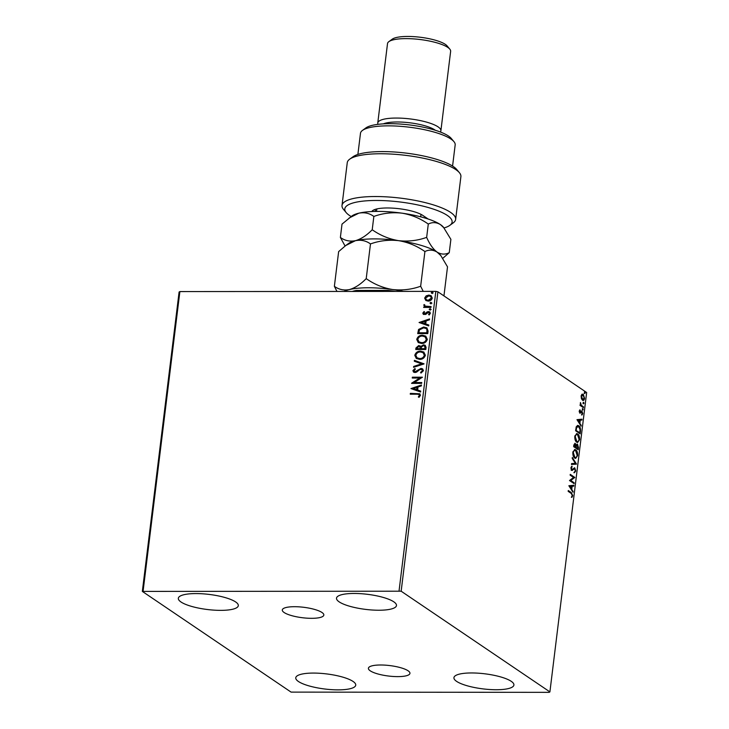 <?xml version="1.0" encoding="UTF-8"?>
<svg xmlns="http://www.w3.org/2000/svg" width="729" height="729" viewBox="0 0 729 729"><rect width="100%" height="100%" fill="white"/><g stroke="black" fill="none" stroke-linecap="round" stroke-linejoin="round"><path stroke-width="1.09" d="M294.48 606.701A20.922 5.258 -173 0 0 282.296 609.963A20.922 5.258 -173 0 0 311.647 618.32A20.922 5.258 -173 0 0 323.831 615.057A20.922 5.258 -173 0 0 294.48 606.701M380.593 664.994A20.922 5.258 -173 0 0 368.409 668.256A20.922 5.258 -173 0 0 397.761 676.621A20.922 5.258 -173 0 0 409.944 673.359A20.922 5.258 -173 0 0 380.593 664.994M496.312 689.734A30.208 7.6 7 0 1 453.93 677.66A30.208 7.6 7 0 1 471.526 672.958A30.208 7.6 7 0 1 513.909 685.023A30.208 7.6 7 0 1 496.312 689.734M220.714 610.364A30.208 7.6 7 0 1 178.332 598.29A30.208 7.6 7 0 1 195.928 593.579A30.208 7.6 7 0 1 238.31 605.653A30.208 7.6 7 0 1 220.714 610.364M378.889 610.237A30.208 7.6 7 0 1 336.506 598.163A30.208 7.6 7 0 1 354.094 593.461A30.208 7.6 7 0 1 396.476 605.526A30.208 7.6 7 0 1 378.889 610.237M338.147 689.862A30.208 7.6 7 0 1 295.764 677.788A30.208 7.6 7 0 1 313.352 673.077A30.208 7.6 7 0 1 355.734 685.151A30.208 7.6 7 0 1 338.147 689.862M142.337 591.41L291.081 692.113L549.119 692.35L549.903 691.903L401.16 591.21L142.337 591.41L179.097 292.019L179.881 291.573L143.121 590.973M581.423 398.635L581.141 396.047L581.961 394.198L583.246 394.207L584.594 398.38C584.148 400.285 583.446 400.904 582.507 400.239L581.423 398.635M581.961 394.198L583.246 394.207L582.671 394.207L583.665 395.592M583.154 400.467L582.507 400.239M583.391 407.666L580.056 405.406L580.156 404.586L580.649 404.914L580.466 402.563L581.241 405.178L583.492 406.846L583.391 407.666M579.291 411.065L579.965 409.798L580.065 412.395L581.979 411.165L582.726 413.553L582.07 414.938L581.897 412.003L579.974 413.225L579.291 411.065M579.391 412.304L580.393 412.404M581.432 411.083L582.024 412.122M581.897 412.003L580.977 411.985L580.53 412.623L581.104 412.623M580.484 431.368L580.175 433.846L575.609 430.757L576.284 426.711L577.732 425.399L578.753 425.763C580.093 426.538 580.667 428.397 580.484 431.368L579.974 431.368M578.225 449.757L573.659 446.658L573.841 445.146L575.272 443.451L576.129 445.109L577.496 444.216L578.489 447.615L578.225 449.757M574.826 443.296L575.546 445.109M577.049 444.061L577.714 445.401M576.457 464.145L571.472 464.482L571.582 463.589L575.363 463.334L572.219 458.386L572.329 457.493L576.475 464.008L571.472 464.446M574.17 482.789L574.069 483.609L569.495 480.52L573.559 477.477L570.151 475.171L570.26 474.351L574.826 477.44L570.771 480.493L574.17 482.789L573.532 483.254M571.208 493.405L568.164 491.355L568.274 490.526L571.354 492.613L572.712 495.656L571.937 497.315L572.247 495.346L571.208 493.405M549.903 691.903L586.663 392.512L437.919 291.819L401.16 591.21M568.857 485.733L573.86 485.259L573.75 486.152L572.156 486.261L571.782 489.259L573.003 492.248L568.857 485.733M575.737 471.007L574.443 472.738L575.263 470.752L574.671 468.729L571.773 470.333L570.944 467.699L571.973 466.159L571.408 468.027L571.855 469.494L574.78 467.909L575.737 471.007L575.217 471.007M574.671 468.729L573.614 468.701L571.946 470.378L572.52 470.378L571.773 470.333M571.099 469.312L572.511 469.403M574.343 467.772L574.953 469.029M574.744 458.094C573.441 457.265 572.794 455.37 572.83 452.39L574.798 449.52L575.737 449.848C577.049 450.677 577.678 452.591 577.632 455.579L575.664 458.413L574.744 458.094M576.703 442.184C575.391 441.364 574.753 439.469 574.78 436.489L576.757 433.618L577.687 433.946C578.999 434.776 579.628 436.689 579.591 439.678L577.614 442.512L576.703 442.184M576.976 419.658L581.979 419.184L581.87 420.077L580.266 420.186L579.901 423.184L581.122 426.173L576.976 419.658M582.744 410.053L582.918 408.687L583.209 409.625L582.17 410.053M583.519 403.748L583.692 402.381L583.984 403.319L582.945 403.748M584.786 393.469L584.95 392.093L585.25 393.04L584.211 393.469M425.955 300.567L424.642 298.097L426.128 295.883L428.843 295.081L431.131 295.728L432.261 298.088C431.577 300.129 430.183 301.132 428.105 301.113L425.827 300.485M423.913 307.419L423.996 306.772L425.071 306.772L423.777 305.169L424.105 304.54L425.125 306.098L431.085 306.59L430.985 307.419L423.631 307.419L424.46 306.39M422.802 313.124L424.041 311.538L424.615 312.012L423.713 313.069L424.606 313.862L427.312 311.802L429.718 311.866L430.392 313.26L429.19 314.955L428.57 314.481L429.481 313.361L428.424 312.349L425.7 314.418L423.376 314.372L422.802 313.124L424.305 311.711M423.713 313.069L424.861 314.044L425.299 313.661M429.345 312.714L428.424 312.349M428.078 331.112L427.768 333.6L417.708 333.609L418.583 329.444L423.677 327.02L426.884 327.868L428.078 331.112M425.818 349.501L415.749 349.51L415.94 347.997L418.738 345.528L420.751 346.53L423.531 344.844L425.189 345.3L426.082 347.359L425.818 349.501M420.186 345.929L421.016 346.712L423.531 344.844M424.05 363.899L413.562 367.334L413.671 366.432L421.626 363.826L414.309 361.238L414.418 360.336L424.05 363.899M421.763 382.543L421.663 383.363L411.593 383.372L419.758 378.014L412.249 378.023L412.35 377.203L422.419 377.194L414.272 382.543L421.763 382.543M416.961 394.198L410.263 394.198L410.363 393.378L419.795 393.797L420.451 395.328L419.038 397.341L418.318 396.931L419.412 395.337L419.011 394.489L416.961 394.198M399.073 590.772L435.833 291.372L179.881 291.573M410.956 388.575L421.462 385.003L421.344 385.905L417.99 386.999L417.617 390.006L420.706 391.099L420.597 392.002L410.956 388.575M423.476 370.678L420.979 373.084L420.551 372.41L422.437 370.733L421.891 369.521L419.895 369.512L416.596 372.118L415.02 372.537L413.598 372.145L412.896 370.633L414.856 368.564L415.402 369.202L413.935 370.642L415.074 371.717L421.025 368.418L422.592 368.865L423.476 370.678M414.19 370.815L415.339 371.89L414.327 371.508L415.339 371.89L416.432 371.216M419.622 359.379L416.305 358.449L414.783 355.315C415.749 352.49 417.681 351.096 420.578 351.15L423.777 352.025L425.372 355.242C424.396 358.03 422.474 359.415 419.622 359.379M421.572 343.477L418.255 342.548L416.733 339.413C417.699 336.588 419.631 335.194 422.528 335.249L425.727 336.124L427.322 339.34C426.347 342.129 424.433 343.505 421.572 343.477M419.066 322.5L429.572 318.928L429.463 319.831L426.101 320.924L425.727 323.931L428.825 325.025L428.716 325.927L419.066 322.5M429.955 310.025L429.199 309.333L430.128 308.649L430.875 309.333L429.955 310.025L429.199 309.333L430.128 308.649L430.875 309.333M430.73 303.72L429.973 303.027L430.894 302.344L431.65 303.027L430.73 303.72L429.973 303.027L430.894 302.344L431.65 303.027M431.996 293.432L431.24 292.748L432.16 292.065L432.917 292.748L431.996 293.432L431.24 292.748L432.16 292.065L432.917 292.748M435.833 291.372L437.919 291.819M410.545 394.198L410.363 393.378M410.627 393.551L419.922 393.888M418.574 397.105L419.202 395.874M419.467 396.047L419.412 395.337M419.676 395.51L419.129 394.58M411.229 388.621L421.426 385.276M420.697 391.181L417.617 390.006M413.389 388.511L416.888 389.833L416.915 387.354L413.389 388.511L416.633 389.66L416.915 387.354M419.758 378.014L411.612 383.199M412.532 378.023L412.35 377.203M412.614 377.376L422.392 377.367M421.736 382.716L414.272 382.543M421.098 373.029L420.551 372.41M420.815 372.592L422.437 370.733M422.692 370.915L422.009 369.612M413.735 372.227L412.896 370.633M413.161 370.806L415.12 368.737M416.696 371.398L417.562 370.204M417.826 370.378L421.025 368.418M421.289 368.601L422.72 368.956M413.862 367.234L413.671 366.432M413.935 366.614L421.626 363.826M414.582 361.329L414.418 360.336M414.683 360.518L424.059 363.835M416.441 358.531L414.783 355.315M415.038 355.497C416.013 352.663 417.945 351.278 420.843 351.323L420.578 351.15M420.843 351.323L423.904 352.116M417.216 357.921L419.977 358.732C422.264 358.768 423.804 357.675 424.597 355.451L423.23 352.781M420.478 351.97C418.182 351.934 416.623 353.036 415.822 355.278L417.088 357.839L419.713 358.55C422 358.586 423.54 357.502 424.333 355.278L423.093 352.681L420.478 351.97M416.031 349.51L416.195 348.17L418.738 345.528M418.993 345.71L420.314 346.02M423.795 345.017L425.317 345.391M425.262 347.915L424.488 345.974L423.431 345.664L421.471 346.958L421.143 348.681L425.144 348.854L424.606 346.065M420.423 348.444L419.694 346.649L418.656 346.357L416.888 348.69L420.369 348.863L419.813 346.74M420.369 348.863L420.159 348.262M416.888 348.69L420.114 348.681M425.144 348.854L424.998 347.742M421.143 348.681L424.889 348.681M418.391 342.63L416.733 339.413M416.997 339.596C417.963 336.762 419.895 335.376 422.793 335.422L422.528 335.249M422.793 335.422L425.854 336.215M419.175 342.019L421.927 342.83C424.214 342.867 425.754 341.773 426.547 339.55L425.18 336.88M422.428 336.069C420.132 336.033 418.583 337.135 417.772 339.377L419.038 341.937L421.663 342.648C423.95 342.685 425.49 341.591 426.283 339.377L425.043 336.78L422.428 336.069M417.99 333.609L418.583 329.444M418.838 329.617L423.677 327.02M423.932 327.203L427.012 327.959M427.221 329.873L426.037 328.469L423.567 327.85L419.476 329.873L418.838 332.779L427.103 332.953L427.221 329.873L426.164 328.56M418.838 332.779L426.839 332.779L426.957 329.69M419.348 322.546L429.536 319.202M428.816 325.107L425.727 323.931M421.508 322.437L425.007 323.758L425.025 321.279L421.508 322.437L424.743 323.585L425.025 321.279M423.968 313.242L424.861 314.044L423.968 313.242M425.554 313.844L427.312 311.802M427.577 311.976L428.488 311.529M428.743 311.711L429.855 311.966M429.208 314.946L428.57 314.481M428.825 314.664L429.481 313.361M429.746 313.534L428.679 312.531L429.746 313.534M423.513 314.454L423.066 313.297M430.219 310.199L429.463 309.515M430.383 308.823L431.14 309.515M425.071 306.772L423.777 305.169M424.041 305.342L424.105 304.54M424.369 304.722L424.825 304.959M425.262 306.18L426.11 306.472M426.365 306.645L431.067 306.772M430.994 303.893L430.238 303.209M431.158 302.517L431.914 303.209M425.854 300.494L424.642 298.097M424.907 298.27L426.128 295.883M426.392 296.056L428.843 295.081M429.108 295.254L431.258 295.819M426.547 299.883L428.47 300.466L431.614 298.27L430.693 296.512M428.743 295.901L425.545 298.097L426.419 299.801L428.205 300.293L431.358 298.097L430.575 296.421L428.743 295.901M432.251 293.614L431.495 292.921M432.425 292.238L433.172 292.921M568.228 490.89L572.055 494.216M572.183 495.656L572.712 495.656M572.137 495.656L571.363 497.315M573.286 485.295L573.176 486.152L573.75 486.152M573.176 486.152L572.156 486.261M571.29 488.594L571.208 489.268L571.782 489.259M571.208 489.268L573.112 491.355M571.645 486.298L569.395 486.407L571.363 488.594L571.645 486.298L569.969 486.407L571.363 488.594M569.395 486.407L569.969 486.407M570.215 474.716L574.826 477.44M574.252 477.44L574.798 477.632M574.224 477.632L570.771 480.493M570.196 480.493L573.595 482.789M575.163 471.007L573.869 472.738M574.097 468.729L573.614 468.701L574.097 468.729M571.946 470.378L571.199 470.333M571.472 466.487L572.174 466.988M571.6 466.997L570.834 468.027M570.916 468.027L571.408 468.027M571.281 469.494L571.937 469.403L571.281 469.494M572.238 458.249L575.901 464.008L576.475 464.008M574.507 449.547L575.737 449.848M575.163 449.848L576.557 451.752M577.122 455.579L577.632 455.579M576.94 456.281L575.372 458.377M573.304 456.099L574.844 457.265C575.883 458.012 576.657 457.347 577.158 455.288L575.637 450.668L574.306 450.404L572.93 451.743M575.637 450.668C574.598 449.921 573.814 450.595 573.295 452.673L574.844 457.265L574.27 457.265M572.794 452.673L573.295 452.673M577.979 447.615L578.489 447.615M577.787 448.608L577.696 449.392M575.618 447.15L577.851 448.608L577.395 445.036L576.539 444.936L575.801 445.957M573.759 445.301L574.334 444.18L575.181 444.28L574.224 446.157L575.691 447.15L575.181 444.28M573.714 446.203L575.691 447.15M573.823 445.301L574.334 445.301M573.714 446.157L574.224 446.157M575.846 445.774L576.42 445.774L576.156 447.46L577.851 448.608M575.582 447.46L576.156 447.46M577.395 445.036L576.42 445.774M576.466 433.646L577.687 433.946M577.113 433.946L578.507 435.851M579.072 439.678L579.591 439.678M578.89 440.38L577.322 442.476M575.254 440.198L576.803 441.364C577.833 442.111 578.607 441.446 579.118 439.387L577.587 434.766L576.256 434.502L574.889 435.833M577.587 434.766C576.548 434.019 575.764 434.684 575.254 436.771L576.803 441.364L576.22 441.364M574.753 436.771L575.254 436.771M579.737 432.707L579.646 433.491M577.459 425.435L578.753 425.763M578.179 425.763L579.637 427.768M578.079 426.583L576.065 427.513M575.664 430.292L579.81 432.707L580.074 429.545L578.653 426.583L577.277 426.292M575.673 430.256L579.81 432.707M576.083 427.431L576.666 427.431L576.174 430.256M578.653 426.583L576.666 427.431M581.396 419.221L581.295 420.077L581.87 420.077M581.295 420.077L580.266 420.186M579.409 422.519L579.327 423.194L579.901 423.184M579.327 423.194L581.232 425.28M579.755 420.223L577.505 420.332L579.473 422.519L579.755 420.223L578.079 420.332L579.473 422.519M577.505 420.332L578.079 420.332M579.555 410.281L580.193 410.482M579.619 410.482L579.136 411.293M580.858 411.092L581.405 411.165M582.152 413.553L581.496 414.938M580.53 412.623L579.947 413.316M582.343 408.687L582.635 409.625M580.111 404.923L580.649 404.914M580.266 403.201L580.767 403.201M580.466 404.914L581.241 405.178M580.667 405.178L583.492 406.846M582.918 406.846L582.863 407.311M583.118 402.381L583.41 403.319M584.139 398.38L584.594 398.38M583.883 399.091L582.863 400.412M581.496 398.836L583.118 399.592L582.608 399.419L584.184 398.107L583.145 395.027L581.268 395.382M583.145 395.027L581.551 396.321L582.608 399.419L582.034 399.419M584.376 392.093L584.676 393.04M389.951 291.409L388.101 290.406A41.981 10.552 7 0 1 395.318 291.409M352.216 291.445A41.981 10.552 7 0 1 356.472 290.434L388.101 290.406M356.472 290.434L354.385 291.354A42.929 10.798 -173 0 0 353.984 291.436M390.616 291.409A42.929 10.798 -173 0 0 389.96 291.327M444.07 227.94A54.064 13.596 -173 0 0 449.839 225.352A54.064 13.596 -173 0 0 433.819 209.25A54.064 13.596 -173 0 0 376.264 200.466A54.064 13.596 -173 0 0 346.202 212.622A54.064 13.596 -173 0 0 351.168 216.531M346.202 212.622L343.505 209.405A57.245 14.398 7 0 1 342.01 205.45A57.245 14.398 7 0 1 375.335 196.529A57.245 14.398 7 0 1 455.643 219.402A57.245 14.398 7 0 1 453.228 222.874L449.839 225.352M362.486 130.4L365.885 127.921A44.524 11.199 7 0 1 389.933 123.684A44.524 11.199 7 0 1 451.224 138.401L453.93 141.626A47.704 11.992 -173 0 0 388.256 125.853A47.704 11.992 -173 0 0 362.486 130.4A47.704 11.992 -173 0 0 360.481 133.289L357.884 154.439M452.572 166.066L455.169 144.916A47.704 11.992 -173 0 0 453.93 141.626M383.299 123.875A28.622 7.199 7 0 1 397.205 121.989A28.622 7.199 7 0 1 435.313 130.263M378.023 124.34A31.803 8.001 7 0 1 377.759 123.01A31.803 8.001 7 0 1 396.275 118.052A31.803 8.001 7 0 1 440.89 130.764A31.803 8.001 7 0 1 440.316 131.995M388.849 41.653L392.248 39.175A28.622 7.199 7 0 1 407.711 36.45A28.622 7.199 7 0 1 447.114 45.909L449.811 49.135A31.803 8.001 -173 0 0 406.035 38.619A31.803 8.001 -173 0 0 388.849 41.653A31.803 8.001 -173 0 0 387.518 43.576L377.759 123.01M440.89 130.764L450.64 51.331A31.803 8.001 -173 0 0 449.811 49.135M455.643 219.402L460.892 176.637A57.245 14.398 -173 0 0 459.398 172.682A57.245 14.398 -173 0 0 405.825 155.368A57.245 14.398 -173 0 0 349.665 159.204A57.245 14.398 -173 0 0 347.259 162.676L342.01 205.45M349.665 159.204L353.064 156.735A54.064 13.596 7 0 1 406.108 153.108A54.064 13.596 7 0 1 456.7 169.456L459.398 172.682M371.836 211.538A27.028 6.798 7 0 1 372.756 210.544A27.028 6.798 7 0 1 396.676 208.448A27.028 6.798 7 0 1 422.893 215.465L428.142 219.01M375.171 209.396A23.847 5.996 -173 0 0 375.153 209.524A23.847 5.996 -173 0 0 375.991 211.41M334.374 286.315L338.639 251.614L345.746 245.518L355.424 240.688C361.019 239.613 366.031 240.688 370.478 243.933C379.499 240.688 388.858 239.595 398.563 240.652C408.094 242.256 416.879 245.892 424.916 251.551L420.651 286.251C411.63 289.495 402.271 290.589 392.567 289.531C383.035 287.928 374.25 284.292 366.213 278.633C360.673 284.283 355.078 287.928 349.428 289.568C343.842 290.643 338.821 289.559 334.374 286.315L336.971 291.454M370.478 243.933L366.213 278.633M424.916 251.551C428.98 249.5 433.035 249.683 437.081 252.106L440.817 255.587L447.515 266.85L443.943 295.892M423.248 291.381L420.651 286.251M345.746 245.518L348.608 243.431A47.704 11.992 7 0 1 355.424 240.688A47.704 11.992 7 0 1 398.563 240.652A47.704 11.992 7 0 1 437.081 252.106A47.704 11.992 7 0 1 440.043 254.667L440.817 255.587M344.033 291.445A47.704 11.992 7 0 1 349.428 289.568A47.704 11.992 7 0 1 392.567 289.531A47.704 11.992 7 0 1 403.502 291.4M442.822 258.266L449.255 252.671C445.191 254.722 441.136 254.53 437.081 252.106C433.144 249.154 429.673 244.233 426.656 237.372C417.635 240.616 408.276 241.709 398.563 240.652C389.04 239.039 380.256 235.412 372.218 229.753C366.678 235.403 361.074 239.048 355.424 240.688C349.838 241.755 344.817 240.679 340.379 237.435L345.072 246.019M340.379 237.435L342.01 224.122L351.979 215.939A47.704 11.992 7 0 1 358.805 213.187A47.704 11.992 7 0 1 401.943 213.16A47.704 11.992 7 0 1 440.462 224.614A47.704 11.992 7 0 1 443.423 227.166L450.887 239.349L449.255 252.671M349.118 218.026L358.805 213.187C364.4 212.112 369.412 213.196 373.849 216.44C382.871 213.187 392.229 212.093 401.943 213.16C411.466 214.763 420.25 218.399 428.288 224.049C432.352 221.999 436.407 222.19 440.462 224.614L444.198 228.095M428.288 224.049L426.656 237.372M373.849 216.44L372.218 229.753M570.78 492.613L571.354 492.613M572.721 469.567L573.295 469.567M575.7 447.05L576.211 447.05M575.737 429.718L576.247 429.718M581.797 406.089L582.371 406.089M574.406 468.647L573.832 468.647M572.119 469.585L571.545 469.585M580.229 412.45L579.655 412.45M581.696 411.94L581.122 411.94M421.016 214.372L420.706 216.832M376.82 208.941L376.519 211.401"/></g></svg>

